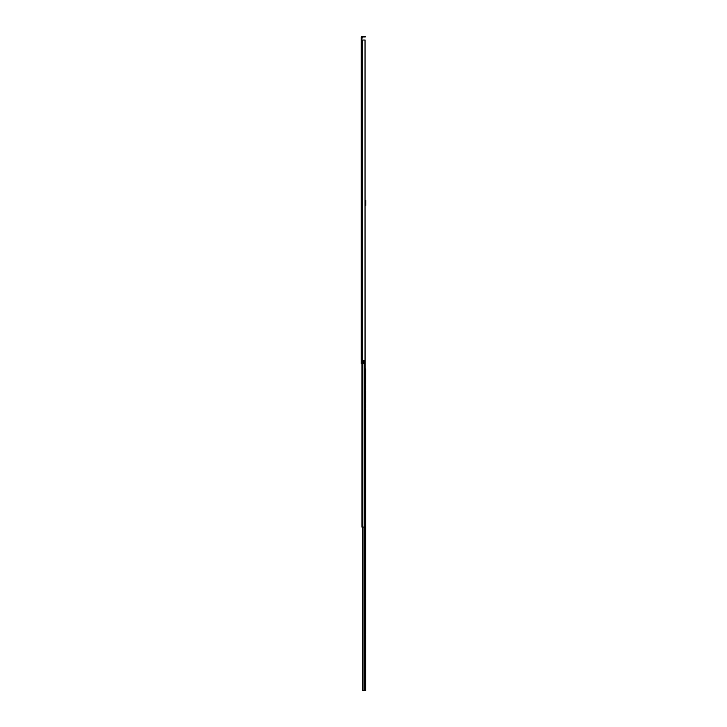 <?xml version="1.0" encoding="UTF-8"?>
<svg xmlns="http://www.w3.org/2000/svg" width="727" height="727" viewBox="0 0 727 727"><rect width="100%" height="100%" fill="white"/><g stroke="black" fill="none" stroke-linecap="round" stroke-linejoin="round"><path stroke-width="1.09" d="M365.027 360.692L365.027 40.03L365.108 360.692L363.173 360.692L363.173 363.5L361.237 363.5L361.237 39.567L361.837 39.567L362.173 36.95L364.8 36.95L364.8 36.35L365.263 36.35L364.8 36.95M365.108 40.03L365.108 200.525L365.763 200.525L365.108 200.525M361.237 44.402L361.237 42.884L361.237 44.402M361.237 52.535L361.237 53.707M361.237 49.436L361.237 50.954M361.237 142.365L361.237 143.537M361.237 139.275L361.237 140.793M361.237 225.624L361.237 226.797M361.237 222.535L361.237 224.052M361.237 305.767L361.237 307.285M361.237 342.29L361.237 343.816M361.237 345.389L361.237 346.561M361.237 355.43L361.237 356.948M361.237 359.992L361.237 361.165M363.173 360.737L364.1 360.737L364.1 363.5L363.173 363.5M361.837 39.567L361.837 40.03M361.237 40.73L361.237 37.295A0.945 0.945 0 0 1 362.173 36.35L364.8 36.35M361.237 57.497L361.237 55.334M361.237 350.359L361.237 352.513M365.027 40.03L361.237 40.03M365.263 36.95L365.263 36.35M365.626 384.719L365.626 390.135M365.626 493.469L365.626 562.816M365.626 563.579L365.626 597.867M365.626 598.63L365.626 634.308M365.626 639.524L365.626 653.364M365.626 654.127L365.626 667.968M365.626 668.731L365.626 673.811M365.281 368.925L365.626 690.65L362.691 690.65L362.8 527.075L361.928 527.075L361.928 363.5M365.626 368.925L365.626 383.956M365.626 390.89L365.626 402.912M365.626 403.667L365.626 407.947M365.626 408.765L365.626 492.715M365.626 635.125L365.626 638.76M365.626 674.574L365.626 678.182M365.626 678.945L365.626 682.58M365.626 683.335L365.626 685.897M365.626 689.559L365.626 690.65M365.108 204.205L365.281 527.075L362.818 527.075L362.818 363.5M365.281 527.075L365.281 524.131M365.281 205.35L365.763 205.35L365.763 200.525M362.437 40.03L362.437 363.5M362.282 40.03L362.282 363.5M362.173 40.03L362.173 363.5M363.046 527.075L363.046 690.65M364.391 360.692L364.427 690.65M362.891 690.65L362.891 527.075M365.108 202.46L365.763 202.46M365.763 202.297L365.108 202.297M365.763 205.123L365.281 205.123M365.108 200.588L365.763 200.588M362.691 527.075L362.691 690.65L362.691 527.075"/></g></svg>
